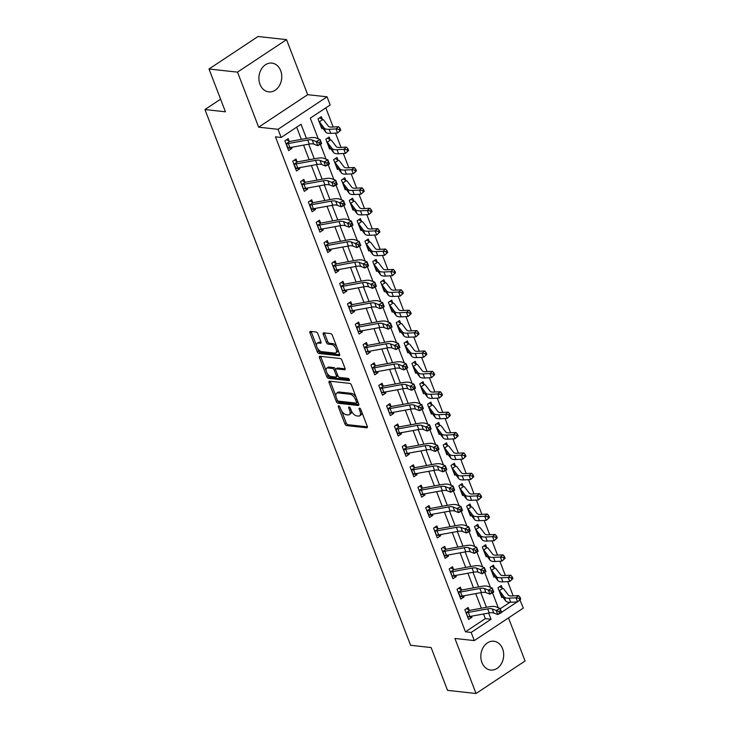 <?xml version="1.0" encoding="UTF-8"?>
<svg xmlns="http://www.w3.org/2000/svg" width="730" height="730" viewBox="0 0 730 730"><rect width="100%" height="100%" fill="white"/><g stroke="black" fill="none" stroke-linecap="round" stroke-linejoin="round"><path stroke-width="1.09" d="M338.72 405.825A1.277 0.657 -123.5 0 0 338.446 405.88A1.277 0.657 -123.5 0 0 338.364 406.856L344.898 423.865A1.825 0.94 -123.5 0 0 346.631 425.59L366.77 427.807A1.825 0.94 -123.5 0 0 367.163 427.725A1.825 0.94 -123.5 0 0 367.272 426.329L360.748 409.32A1.277 0.657 -123.5 0 0 359.534 408.116A1.277 0.657 -123.5 0 0 359.26 408.17A1.277 0.657 -123.5 0 0 359.178 409.147L360.027 411.346A5.831 3.011 -123.5 0 1 359.662 415.817A5.831 3.011 -123.5 0 1 358.412 416.073L356.733 415.89A5.831 3.011 -123.5 0 1 351.185 410.379L350.336 408.17A1.277 0.657 -123.5 0 0 349.123 406.966A1.277 0.657 -123.5 0 0 348.849 407.021A1.277 0.657 -123.5 0 0 348.776 408.006L349.615 410.205A5.831 3.011 -123.5 0 1 349.259 414.667A5.831 3.011 -123.5 0 1 348 414.932L346.321 414.749A5.831 3.011 -123.5 0 1 340.782 409.229L339.934 407.03A1.277 0.657 -123.5 0 0 338.72 405.825M259.99 84.342A14.481 11.388 96.3 0 0 268.74 91.889A14.481 11.388 96.3 0 0 279.535 85.428A14.481 11.388 96.3 0 0 280.667 70.646A14.481 11.388 96.3 0 0 271.907 63.099A14.481 11.388 96.3 0 0 261.121 69.56A14.481 11.388 96.3 0 0 259.99 84.342M481.919 662.493A14.481 11.388 96.3 0 0 490.67 670.04A14.481 11.388 96.3 0 0 501.464 663.579A14.481 11.388 96.3 0 0 502.596 648.788A14.481 11.388 96.3 0 0 493.836 641.241A14.481 11.388 96.3 0 0 483.05 647.702A14.481 11.388 96.3 0 0 481.919 662.493M317.851 333.729A1.825 0.94 -123.5 0 0 316.117 332.004L310.469 331.384A1.825 0.94 -123.5 0 0 310.077 331.466A1.825 0.94 -123.5 0 0 309.958 332.862L317.212 351.75A1.825 0.94 -123.5 0 0 318.946 353.475L339.085 355.692A1.825 0.94 -123.5 0 0 339.477 355.61A1.825 0.94 -123.5 0 0 339.587 354.214L332.342 335.326A1.825 0.94 -123.5 0 0 330.608 333.601L323.782 332.844A1.825 0.94 -123.5 0 0 323.39 332.926A1.825 0.94 -123.5 0 0 323.28 334.322L326.383 342.406A1.825 0.94 -123.5 0 0 328.117 344.131L331.502 344.505A4.873 2.518 -123.5 0 1 335.745 348.246A4.873 2.518 -123.5 0 1 335.837 352.855A4.873 2.518 -123.5 0 1 334.787 353.074L321.529 351.614A4.873 2.518 -123.5 0 1 317.285 347.872A4.873 2.518 -123.5 0 1 317.185 343.264A4.873 2.518 -123.5 0 1 318.234 343.045L320.452 343.292A1.825 0.94 -123.5 0 0 320.844 343.209A1.825 0.94 -123.5 0 0 320.954 341.813L317.851 333.729M209.017 69.003L258.046 36.5L286.543 39.639L237.515 72.133L209.017 69.003L225.451 111.809L204.938 109.555L410.588 645.293L431.111 647.556L447.536 690.361L476.033 693.5L454.909 638.458L474.29 640.593L471.16 632.436L465.457 631.806L275.456 136.839L281.159 137.468L278.03 129.31L327.049 96.807L330.179 104.965L310.305 118.141L318.234 138.8M237.515 72.133L258.648 127.175L278.03 129.31M329.577 381.17A1.825 0.94 -123.5 0 0 329.184 381.252A1.825 0.94 -123.5 0 0 329.075 382.648L336.32 401.536A1.825 0.94 -123.5 0 0 338.054 403.261L358.193 405.478A1.825 0.94 -123.5 0 0 358.585 405.396A1.825 0.94 -123.5 0 0 358.704 404L351.449 385.112A1.825 0.94 -123.5 0 0 349.716 383.387L329.577 381.17M326.766 376.643L319.521 357.755A1.825 0.94 -123.5 0 1 319.63 356.359A1.825 0.94 -123.5 0 1 320.023 356.276L340.162 358.494A1.825 0.94 -123.5 0 1 341.895 360.219L344.998 368.294A1.825 0.94 -123.5 0 1 344.888 369.69A1.825 0.94 -123.5 0 1 344.496 369.772L336.329 368.878A1.825 0.94 -123.5 0 0 335.937 368.96A1.825 0.94 -123.5 0 0 335.818 370.356L337.88 375.722A1.825 0.94 -123.5 0 0 339.614 377.437L348.119 378.377A1.277 0.657 -123.5 0 1 349.232 379.354A1.277 0.657 -123.5 0 1 349.25 380.558A1.277 0.657 -123.5 0 1 348.976 380.622L328.5 378.368A1.825 0.94 -123.5 0 1 326.766 376.643L328.089 375.767L327.058 373.076M476.033 693.5L525.062 660.997L508.518 617.899M465.457 631.806L485.331 618.629L483.552 613.994M481.344 608.236L475.723 593.609M473.514 587.851L467.903 573.214M465.694 567.466L460.073 552.829M457.865 547.08L452.253 532.444M450.036 526.686L444.424 512.058M442.216 506.301L436.595 491.673M434.387 485.915L428.775 471.288M426.566 465.53L420.945 450.903M418.737 445.145L413.125 430.517M410.917 424.76L405.296 410.132M403.088 404.374L397.476 389.747M395.259 383.989L389.647 369.362M387.438 363.604L381.817 348.976M379.609 343.219L373.997 328.591M371.789 322.833L366.168 308.197M363.96 302.448L358.348 287.812M356.13 282.063L350.519 267.426M348.31 261.678L342.689 247.041M340.481 241.283L334.869 226.656M332.661 220.898L327.04 206.271M324.832 200.513L319.22 185.885M317.012 180.127L311.391 165.5M309.182 159.742L303.57 145.115M301.353 139.357L296.681 127.175M466.479 608.628L469.198 610.161L468.176 607.497L464.864 609.696L468.623 619.478L471.936 617.288L471.516 616.184M458.65 588.243L461.369 589.776L460.356 587.112L457.044 589.311L460.794 599.093L464.107 596.903L463.687 595.799M450.83 567.858L453.549 569.391L452.527 566.726L449.215 568.926L452.974 578.707L456.286 576.517L455.858 575.413M443 547.473L445.72 549.006L444.698 546.341L441.385 548.54L445.145 558.322L448.457 556.132L448.037 555.028M435.171 527.087L437.9 528.62L436.878 525.956L433.565 528.155L437.316 537.937L440.628 535.738L440.208 534.643M427.351 506.702L430.07 508.235L429.048 505.571L425.736 507.77L429.495 517.552L432.808 515.353L432.388 514.258M419.522 486.317L422.25 487.85L421.228 485.185L417.916 487.385L421.666 497.167L424.979 494.967L424.559 493.872M411.702 465.923L414.421 467.455L413.399 464.8L410.087 466.999L413.846 476.781L417.159 474.582L416.739 473.487M403.873 445.537L406.592 447.07L405.579 444.415L402.257 446.605L406.017 456.396L409.329 454.197L408.909 453.102M396.052 425.152L398.772 426.685L397.75 424.03L394.437 426.22L398.197 436.011L401.509 433.812L401.08 432.717M388.223 404.767L390.942 406.3L389.92 403.644L386.608 405.834L390.368 415.625L393.68 413.426L393.26 412.331M380.394 384.382L383.122 385.915L382.1 383.259L378.788 385.449L382.538 395.24L385.851 393.041L385.431 391.946M372.574 363.996L375.293 365.529L374.271 362.874L370.959 365.064L374.718 374.855L378.03 372.656L377.611 371.552M364.745 343.611L367.473 345.144L366.451 342.479L363.138 344.679L366.889 354.461L370.201 352.271L369.781 351.166M356.924 323.226L359.644 324.759L358.622 322.094L355.309 324.293L359.069 334.075L362.381 331.885L361.952 330.781M349.095 302.84L351.814 304.373L350.792 301.709L347.48 303.908L351.24 313.69L354.552 311.5L354.132 310.396M341.266 282.455L343.994 283.988L342.972 281.324L339.66 283.523L343.41 293.305L346.732 291.115L346.303 290.011M333.446 262.07L336.165 263.603L335.143 260.938L331.831 263.138L335.59 272.92L338.902 270.721L338.483 269.625M325.616 241.685L328.345 243.218L327.323 240.553L324.01 242.752L327.761 252.534L331.073 250.335L330.654 249.24M317.796 221.299L320.516 222.832L319.494 220.168L316.181 222.367L319.941 232.149L323.253 229.95L322.833 228.855M309.967 200.905L312.686 202.438L311.673 199.783L308.361 201.982L312.112 211.764L315.424 209.565L315.004 208.47M302.147 180.52L304.866 182.053L303.844 179.397L300.532 181.588L304.291 191.379L307.604 189.179L307.175 188.084M294.318 160.135L297.037 161.668L296.015 159.012L292.703 161.202L296.462 170.993L299.774 168.794L299.355 167.699M286.488 139.749L289.217 141.282L288.195 138.627L284.882 140.817L288.633 150.608L291.945 148.409L291.526 147.314M513.172 595.881L507.688 581.609M505.342 575.495L499.867 561.215M497.513 555.11L492.038 540.83M489.693 534.725L484.209 520.444M481.864 514.331L476.389 500.059M474.044 493.945L468.56 479.674M466.214 473.56L460.74 459.289M458.394 453.175L452.91 438.903M450.565 432.79L445.09 418.518M442.736 412.404L437.261 398.133M434.916 392.019L429.432 377.748M427.087 371.634L421.612 357.362M419.266 351.249L413.782 336.977M411.437 330.863L405.962 316.592M403.608 310.478L398.133 296.207M395.788 290.093L390.304 275.812M387.959 269.708L382.483 255.427M380.138 249.313L374.654 235.042M372.309 228.928L366.834 214.656M364.489 208.543L359.005 194.271M356.66 188.157L351.185 173.886M348.83 167.772L343.355 153.501M341.01 147.387L335.526 133.115M333.181 127.002L325.835 107.848M500.205 608.774L510.024 602.259M499.603 586.664L502.322 588.197L501.3 585.542L497.988 587.732L501.747 597.523L502.632 596.93M491.774 566.279L494.502 567.812L493.48 565.157L490.168 567.347L493.918 577.138L494.812 576.545M483.954 545.894L486.673 547.427L485.651 544.772L482.338 546.962L486.098 556.753L486.983 556.16M476.124 525.509L478.853 527.042L477.831 524.386L474.518 526.576L478.269 536.367L479.154 535.774M468.304 505.123L471.023 506.656L470.001 503.992L466.689 506.191L470.448 515.982L471.334 515.389M460.475 484.738L463.194 486.271L462.181 483.607L458.869 485.806L462.619 495.588L463.504 495.004M452.655 464.353L455.374 465.886L454.352 463.221L451.04 465.421L454.799 475.203L455.684 474.619M444.826 443.968L447.545 445.501L446.523 442.836L443.21 445.035L446.97 454.817L447.855 454.233M436.996 423.582L439.725 425.115L438.703 422.451L435.39 424.65L439.141 434.432L440.035 433.848M429.176 403.197L431.895 404.73L430.873 402.066L427.561 404.265L431.32 414.047L432.206 413.463M421.347 382.812L424.075 384.345L423.053 381.68L419.741 383.88L423.491 393.662L424.376 393.078M413.527 362.427L416.246 363.96L415.224 361.295L411.912 363.494L415.671 373.276L416.556 372.692M405.697 342.032L408.417 343.565L407.395 340.91L404.082 343.109L407.842 352.891L408.727 352.298M397.877 321.647L400.597 323.18L399.575 320.525L396.262 322.715L400.022 332.506L400.907 331.913M390.048 301.262L392.767 302.795L391.745 300.139L388.433 302.329L392.192 312.121L393.078 311.527M382.219 280.877L384.947 282.41L383.925 279.754L380.613 281.944L384.363 291.735L385.257 291.142M374.399 260.491L377.118 262.024L376.096 259.369L372.784 261.559L376.543 271.35L377.428 270.757M366.57 240.106L369.289 241.639L368.276 238.984L364.963 241.174L368.714 250.965L369.599 250.372M358.749 219.721L361.469 221.254L360.447 218.589L357.134 220.788L360.894 230.571L361.779 229.986M350.92 199.336L353.639 200.869L352.617 198.204L349.305 200.403L353.065 210.185L353.95 209.601M343.091 178.95L345.819 180.483L344.797 177.819L341.485 180.018L345.235 189.8L346.13 189.216M335.271 158.565L337.99 160.098L336.968 157.434L333.656 159.633L337.415 169.415L338.3 168.831M327.441 138.18L330.17 139.713L329.148 137.048L325.835 139.248L329.586 149.029L330.471 148.446M319.621 117.795L322.341 119.328L321.319 116.663L318.006 118.862L321.766 128.644L322.651 128.06M220.597 99.171L204.938 109.555M258.648 127.175L307.677 94.681L286.543 39.639M307.677 94.681L327.049 96.807M519.915 599.905L523.319 608.09L474.29 640.593M306.454 138.426L301.034 124.292L281.159 137.468M471.16 632.436L491.034 619.259L488.653 613.063M486.445 607.305L480.824 592.669M478.615 586.92L473.003 572.284M470.795 566.535L465.174 551.898M462.966 546.149L457.354 531.513M455.146 525.755L449.525 511.128M447.317 505.37L441.705 490.742M439.487 484.985L433.875 470.357M431.667 464.599L426.046 449.972M423.838 444.214L418.226 429.587M416.018 423.829L410.397 409.202M408.189 403.444L402.577 388.816M400.359 383.058L394.748 368.431M392.539 362.673L386.918 348.046M384.71 342.288L379.098 327.66M376.89 321.903L371.269 307.266M369.061 301.517L363.449 286.881M361.24 281.132L355.62 266.496M353.411 260.738L347.799 246.11M345.582 240.352L339.97 225.725M337.762 219.967L332.141 205.34M329.933 199.582L324.321 184.955M322.113 179.197L316.491 164.569M314.283 158.811L308.671 144.184M501.556 612.288L517.214 601.903M518.802 600.854L520.18 599.932M320.342 144.285L326.064 159.186M328.171 164.67L333.884 179.571M335.992 185.055L341.713 199.956M343.821 205.44L349.542 220.341M351.641 225.825L357.362 240.727M359.47 246.211L365.192 261.112M367.299 266.605L373.012 281.497M375.12 286.99L380.841 301.882M382.949 307.376L388.67 322.268M390.769 327.761L396.49 342.662M398.598 348.146L404.32 363.047M406.418 368.531L412.14 383.433M414.248 388.917L419.969 403.818M422.077 409.302L427.789 424.203M429.897 429.687L435.618 444.588M437.726 450.072L443.448 464.974M445.546 470.458L451.268 485.359M453.376 490.843L459.097 505.744M461.205 511.228L466.917 526.129M469.025 531.613L474.746 546.514M476.854 552.008L482.567 566.9M484.674 572.393L490.396 587.285M492.504 592.778L498.225 607.67M485.331 618.629L491.034 619.259M501.072 594.886L500.926 594.74A1.852 0.63 -21 0 1 501.026 594.822L499.466 590.752A1.852 0.63 -21 0 0 499.366 590.67L500.725 594.859M485.423 554.116L485.277 553.97A1.852 0.63 -21 0 1 485.377 554.052L483.817 549.973A1.852 0.63 -21 0 0 483.716 549.891L485.076 554.088M469.773 513.345L469.627 513.199A1.852 0.63 -21 0 1 469.728 513.281L468.167 509.202A1.852 0.63 -21 0 0 468.058 509.12L469.427 513.318M454.124 472.575L453.978 472.429A1.852 0.63 -21 0 1 454.078 472.511L452.509 468.432A1.852 0.63 -21 0 0 452.408 468.35L453.777 472.547M422.825 391.024L422.67 390.888A1.852 0.63 -21 0 1 422.779 390.97L421.21 386.891A1.852 0.63 -21 0 0 421.11 386.809L422.469 391.006M407.176 350.254L407.021 350.108A1.852 0.63 -21 0 1 407.121 350.199L405.561 346.12A1.852 0.63 -21 0 0 405.46 346.038L406.82 350.227M383.697 289.098L383.551 288.952A1.852 0.63 -21 0 1 383.651 289.034L382.082 284.955A1.852 0.63 -21 0 0 381.982 284.873L383.341 289.071M375.868 268.713L375.722 268.567A1.852 0.63 -21 0 1 375.822 268.649L374.262 264.57A1.852 0.63 -21 0 0 374.152 264.488L375.521 268.686M368.048 248.328L367.893 248.182A1.852 0.63 -21 0 1 368.002 248.264L366.433 244.185A1.852 0.63 -21 0 0 366.332 244.103L367.692 248.3M360.219 227.942L360.072 227.796A1.852 0.63 -21 0 1 360.173 227.879L358.603 223.8A1.852 0.63 -21 0 0 358.503 223.718L359.872 227.915M344.569 187.172L344.423 187.026A1.852 0.63 -21 0 1 344.524 187.108L342.954 183.029A1.852 0.63 -21 0 0 342.854 182.947L344.222 187.145M336.74 166.787L336.594 166.641A1.852 0.63 -21 0 1 336.694 166.723L335.134 162.644A1.852 0.63 -21 0 0 335.034 162.562L336.393 166.759M321.09 126.007L320.945 125.87A1.852 0.63 -21 0 1 321.045 125.952L319.484 121.873A1.852 0.63 -21 0 0 319.375 121.791L320.744 125.989M471.936 617.288L467.875 616.649A6.497 2.199 -21 0 0 469.91 616.476L489.264 612.945A9.28 3.148 159 0 1 493.772 612.99L497.76 614.541L496.199 610.462L500.059 608.391L496.062 606.84A13.925 4.718 -21 0 0 489.31 606.776L469.956 610.317A1.852 0.63 159 0 1 469.664 610.353L466.315 612.58A6.497 2.199 -21 0 0 468.341 612.406L487.704 608.866A9.28 3.148 159 0 1 492.202 608.911L498.891 611.475L499.512 613.109L501.063 612.278L500.433 610.645L498.891 611.475M464.107 596.903L459.791 596.428M456.286 576.517L452.226 575.879A6.497 2.199 -21 0 0 454.252 575.705L473.615 572.174A9.28 3.148 159 0 1 478.114 572.211L482.11 573.762L480.55 569.692L484.41 567.621L480.413 566.069A13.925 4.718 -21 0 0 473.661 566.005L454.306 569.537A1.852 0.63 159 0 1 454.014 569.582L450.666 571.809A6.497 2.199 -21 0 0 452.691 571.636L472.055 568.095A9.28 3.148 159 0 1 476.553 568.141L483.233 570.705L483.862 572.338L485.404 571.508L484.784 569.875L483.233 570.705M448.457 556.132L444.141 555.649M440.628 535.738L436.577 535.108A6.497 2.199 -21 0 0 438.602 534.935L457.965 531.404A9.28 3.148 159 0 1 462.464 531.44L466.461 532.991L464.891 528.912L468.76 526.841L464.764 525.29A13.925 4.718 -21 0 0 458.011 525.235L438.648 528.766A1.852 0.63 159 0 1 438.365 528.812L435.007 531.029A6.497 2.199 -21 0 0 437.042 530.856L456.396 527.325A9.28 3.148 159 0 1 460.904 527.361L467.583 529.934L468.213 531.559L469.755 530.737L469.135 529.104L467.583 529.934M432.808 515.353L428.492 514.878M424.979 494.967L420.927 494.338A6.497 2.199 -21 0 0 422.953 494.164L442.316 490.633A9.28 3.148 159 0 1 446.815 490.67L450.812 492.221L449.242 488.142L453.111 486.07L449.114 484.519A13.925 4.718 -21 0 0 442.362 484.464L422.998 487.996A1.852 0.63 159 0 1 422.716 488.042L419.358 490.259A6.497 2.199 -21 0 0 421.392 490.086L440.747 486.554A9.28 3.148 159 0 1 445.254 486.591L451.934 489.155L452.563 490.788L454.106 489.958L453.476 488.333L451.934 489.155M417.159 474.582L412.842 474.108M409.329 454.197L405.278 453.567A6.497 2.199 -21 0 0 407.303 453.394L426.667 449.863A9.28 3.148 159 0 1 431.165 449.899L435.162 451.45L433.593 447.371L437.452 445.3L433.465 443.749A13.925 4.718 -21 0 0 426.712 443.694L407.349 447.225A1.852 0.63 159 0 1 407.066 447.262L403.708 449.488A6.497 2.199 -21 0 0 405.734 449.315L425.097 445.784A9.28 3.148 159 0 1 429.596 445.82L436.284 448.384L436.914 450.018L438.456 449.187L437.827 447.563L436.284 448.384M401.509 433.812L397.193 433.337M393.68 413.426L389.619 412.797A6.497 2.199 -21 0 0 391.654 412.623L411.008 409.092A9.28 3.148 159 0 1 415.516 409.128L419.504 410.68L417.943 406.601L421.803 404.529L417.815 402.978A13.925 4.718 -21 0 0 411.063 402.923L391.7 406.455A1.852 0.63 159 0 1 391.417 406.491L388.059 408.718A6.497 2.199 -21 0 0 390.085 408.545L409.448 405.013A9.28 3.148 159 0 1 413.946 405.05L420.635 407.614L421.256 409.247L422.807 408.417L422.177 406.783L420.635 407.614M385.851 393.041L381.799 392.411A6.497 2.199 -21 0 0 383.825 392.238L403.188 388.698A9.28 3.148 159 0 1 407.687 388.743L411.684 390.295L410.114 386.216L413.983 384.144L409.986 382.593A13.925 4.718 -21 0 0 403.234 382.538L383.87 386.07A1.852 0.63 159 0 1 383.588 386.106L380.23 388.333A6.497 2.199 -21 0 0 382.264 388.159L401.619 384.628A9.28 3.148 159 0 1 406.126 384.664L412.806 387.228L413.435 388.862L414.978 388.031L414.357 386.398L412.806 387.228M378.03 372.656L373.714 372.181M370.201 352.271L366.15 351.641A6.497 2.199 -21 0 0 368.175 351.468L387.539 347.927A9.28 3.148 159 0 1 392.037 347.973L396.034 349.524L394.465 345.445L398.334 343.374L394.337 341.822A13.925 4.718 -21 0 0 387.584 341.759L368.221 345.299A1.852 0.63 159 0 1 367.938 345.336L364.58 347.562A6.497 2.199 -21 0 0 366.615 347.389L385.969 343.857A9.28 3.148 159 0 1 390.477 343.894L397.156 346.458L397.786 348.091L399.328 347.261L398.699 345.628L397.156 346.458M362.381 331.885L358.32 331.247A6.497 2.199 -21 0 0 360.346 331.073L379.709 327.542A9.28 3.148 159 0 1 384.208 327.578L388.205 329.139L386.644 325.06L390.504 322.988L386.508 321.437A13.925 4.718 -21 0 0 379.755 321.373L360.401 324.914A1.852 0.63 159 0 1 360.109 324.95L356.76 327.177A6.497 2.199 -21 0 0 358.786 327.004L378.149 323.463A9.28 3.148 159 0 1 382.648 323.509L389.327 326.073L389.957 327.706L391.499 326.876L390.879 325.242L389.327 326.073M354.552 311.5L350.491 310.861A6.497 2.199 -21 0 0 352.526 310.688L371.889 307.157A9.28 3.148 159 0 1 376.388 307.193L380.385 308.744L378.815 304.675L382.675 302.603L378.688 301.052A13.925 4.718 -21 0 0 371.935 300.988L352.572 304.519A1.852 0.63 159 0 1 352.289 304.565L348.931 306.792A6.497 2.199 -21 0 0 350.957 306.618L370.32 303.078A9.28 3.148 159 0 1 374.818 303.123L381.507 305.688L382.128 307.321L383.679 306.49L383.049 304.857L381.507 305.688M346.732 291.115L342.671 290.476A6.497 2.199 -21 0 0 344.697 290.303L364.06 286.771A9.28 3.148 159 0 1 368.559 286.808L372.555 288.359L370.986 284.289L374.855 282.218L370.858 280.667A13.925 4.718 -21 0 0 364.106 280.603L344.743 284.134A1.852 0.63 159 0 1 344.46 284.18L341.102 286.397A6.497 2.199 -21 0 0 343.137 286.224L362.491 282.692A9.28 3.148 159 0 1 366.998 282.738L373.678 285.302L374.308 286.926L375.85 286.105L375.229 284.472L373.678 285.302M338.902 270.721L334.586 270.246M331.073 250.335L326.757 249.861M323.253 229.95L319.192 229.32A6.497 2.199 -21 0 0 321.227 229.147L340.582 225.616A9.28 3.148 159 0 1 345.089 225.652L349.077 227.203L347.516 223.125L351.376 221.053L347.38 219.502A13.925 4.718 -21 0 0 340.627 219.447L321.273 222.978A1.852 0.63 159 0 1 320.981 223.024L317.632 225.242A6.497 2.199 -21 0 0 319.658 225.068L339.021 221.537A9.28 3.148 159 0 1 343.52 221.573L350.208 224.146L350.829 225.771L352.371 224.94L351.75 223.316L350.208 224.146M315.424 209.565L311.108 209.09M307.604 189.179L303.543 188.55A6.497 2.199 -21 0 0 305.569 188.376L324.932 184.845A9.28 3.148 159 0 1 329.431 184.882L333.427 186.433L331.867 182.354L335.727 180.283L331.73 178.731A13.925 4.718 -21 0 0 324.978 178.677L305.624 182.208A1.852 0.63 159 0 1 305.332 182.244L301.974 184.471A6.497 2.199 -21 0 0 304.009 184.298L323.372 180.766A9.28 3.148 159 0 1 327.87 180.803L334.55 183.367L335.179 185L336.722 184.17L336.101 182.546L334.55 183.367M299.774 168.794L295.458 168.32M291.945 148.409L287.629 147.935M349.259 414.667L350.582 413.791A5.831 3.011 -123.5 0 0 351.358 410.808M359.662 415.817L360.994 414.932A5.831 3.011 -123.5 0 0 361.779 412.003M341.549 410.808L346.221 422.989A1.825 0.94 -123.5 0 0 347.954 424.714L367.418 426.849M337.652 400.66A1.825 0.94 -123.5 0 0 339.386 402.376L358.841 404.52M330.261 381.243A1.825 0.94 -123.5 0 0 330.398 381.763L335.891 396.089M337.214 399.949A1.277 0.657 -123.5 0 0 338.428 401.153L356.103 403.097A1.277 0.657 -123.5 0 0 356.377 403.042A1.277 0.657 -123.5 0 0 356.459 402.066L355.565 399.739A5.831 3.011 -123.5 0 0 350.017 394.227L337.935 392.895A5.831 3.011 -123.5 0 0 336.685 393.16A5.831 3.011 -123.5 0 0 336.32 397.622L337.214 399.949M356.13 397.293A5.831 3.011 -123.5 0 0 351.349 393.351L350.017 394.227M336.685 393.16L338.008 392.284A5.831 3.011 -123.5 0 1 339.258 392.019L351.349 393.351M326.164 370.74L320.844 356.87L319.521 357.755M320.698 356.349A1.825 0.94 -123.5 0 0 320.844 356.87M345.135 368.823L337.652 368.002A1.825 0.94 -123.5 0 0 337.26 368.084L335.937 368.96M349.351 379.637L329.823 377.483L328.5 378.368M327.852 367.947A4.873 2.518 -123.5 0 0 326.803 368.166A4.873 2.518 -123.5 0 0 326.894 372.765A4.873 2.518 -123.5 0 0 331.137 376.507L335.809 377.027A1.825 0.94 -123.5 0 0 336.202 376.945A1.825 0.94 -123.5 0 0 336.311 375.548L334.258 370.183A1.825 0.94 -123.5 0 0 332.524 368.458L327.852 367.947L329.175 367.062A4.873 2.518 -123.5 0 0 328.126 367.281L326.803 368.166M337.132 376.142A1.825 0.94 -123.5 0 0 337.525 376.06A1.825 0.94 -123.5 0 0 337.798 375.494M329.175 367.062L333.847 367.582A1.825 0.94 -123.5 0 1 335.581 369.307L335.663 369.526M328.089 375.767A1.825 0.94 -123.5 0 0 329.823 377.483M317.185 343.264L318.517 342.388A4.873 2.518 -123.5 0 1 319.567 342.169L321.09 342.334M335.837 352.855L337.16 351.97A4.873 2.518 -123.5 0 0 337.835 349.643M336.749 346.805A4.873 2.518 -123.5 0 0 332.825 343.629L331.502 344.505M324.458 332.926A1.825 0.94 -123.5 0 0 324.604 333.446L327.706 341.53A1.825 0.94 -123.5 0 0 329.44 343.255L332.825 343.629M317.605 348.438L318.535 350.874A1.825 0.94 -123.5 0 0 320.269 352.599L339.733 354.734M311.144 331.457A1.825 0.94 -123.5 0 0 311.29 331.986L316.51 345.6M502.322 588.197L502.714 588.444A6.497 2.199 159 0 1 503.718 588.946L508.427 595.133A9.28 3.148 -21 0 0 511.748 595.954L518.619 595.598L520.134 597.386L519.103 598.271L519.723 599.905L520.764 599.02L520.134 597.386M520.764 599.02L517.588 601.885L510.717 602.241A13.925 4.718 159 0 1 505.735 601.009L501.026 594.822M519.723 599.905L517.588 601.885L516.019 597.806L509.148 598.162A13.925 4.718 159 0 1 504.174 596.93L499.466 590.752M502.714 588.444L499.366 590.67M519.103 598.271L516.019 597.806L518.619 595.598M500.433 610.645L500.059 608.391L501.629 612.47L497.76 614.541L499.512 613.109M469.198 610.161L469.664 610.353M466.315 612.58L467.602 616.823M501.629 612.47L501.063 612.278M494.502 567.812L494.894 568.059A6.497 2.199 159 0 1 495.898 568.561L500.598 574.747A9.28 3.148 -21 0 0 503.919 575.568L510.79 575.213L512.314 577.001L511.274 577.886L511.903 579.52L512.934 578.635L512.314 577.001M512.934 578.635L509.759 581.5L502.888 581.856A13.925 4.718 159 0 1 497.915 580.624L493.206 574.437A1.852 0.63 -21 0 0 493.106 574.355L491.536 570.276A1.852 0.63 -21 0 1 491.637 570.367L496.345 576.545A13.925 4.718 159 0 0 501.327 577.777L508.199 577.421L510.79 575.213M511.903 579.52L509.759 581.5L508.199 577.421L511.274 577.886M494.894 568.059L491.536 570.276M486.673 547.427L487.065 547.673A6.497 2.199 159 0 1 488.069 548.175L492.777 554.362A9.28 3.148 -21 0 0 496.099 555.183L502.97 554.827L504.485 556.616L503.445 557.501L504.074 559.134L505.114 558.249L504.485 556.616M505.114 558.249L501.939 561.114L495.068 561.47A13.925 4.718 159 0 1 490.086 560.239L485.377 554.052M504.074 559.134L501.939 561.114L500.369 557.036L493.498 557.392A13.925 4.718 159 0 1 488.516 556.16L483.817 549.973M487.065 547.673L483.716 549.891M503.445 557.501L500.369 557.036L502.97 554.827M478.853 527.042L479.245 527.288A6.497 2.199 159 0 1 480.249 527.79L484.948 533.968A9.28 3.148 -21 0 0 488.27 534.798L495.141 534.442L496.665 536.231L495.624 537.116L496.245 538.749L497.285 537.864L496.665 536.231M497.285 537.864L494.11 540.729L487.239 541.085A13.925 4.718 159 0 1 482.256 539.853L477.557 533.667A1.852 0.63 -21 0 0 477.457 533.584L475.887 529.505A1.852 0.63 -21 0 1 475.987 529.588L480.696 535.774A13.925 4.718 159 0 0 485.678 537.006L492.549 536.65L495.141 534.442M496.245 538.749L494.11 540.729L492.549 536.65L495.624 537.116M479.245 527.288L475.887 529.505M479.875 588.48A9.28 3.148 159 0 1 484.373 588.526L488.37 590.077L492.23 588.006L488.242 586.455A13.925 4.718 -21 0 0 481.49 586.391L462.126 589.922A1.852 0.63 159 0 1 461.844 589.968L458.486 592.194A6.497 2.199 -21 0 0 460.52 592.021L479.875 588.48L481.444 592.559A9.28 3.148 159 0 1 485.943 592.596L489.939 594.156L488.37 590.077L491.062 591.09L491.692 592.723L493.234 591.893L492.604 590.26L491.062 591.09M492.604 590.26L492.23 588.006L493.799 592.085L489.939 594.156L491.692 592.723M461.369 589.776L461.844 589.968M458.486 592.194L460.055 596.264A6.497 2.199 -21 0 0 462.081 596.091L481.444 592.559M493.799 592.085L493.234 591.893M484.784 569.875L484.41 567.621L485.97 571.69L482.11 573.762L483.862 572.338M453.549 569.391L454.014 569.582M450.666 571.809L451.952 576.052M485.97 571.69L485.404 571.508M464.225 547.71A9.28 3.148 159 0 1 468.724 547.746L472.721 549.307L476.58 547.235L472.593 545.675A13.925 4.718 -21 0 0 465.84 545.62L446.477 549.152A1.852 0.63 159 0 1 446.194 549.197L442.836 551.415A6.497 2.199 -21 0 0 444.862 551.241L464.225 547.71L465.786 551.789A9.28 3.148 159 0 1 470.293 551.825L474.29 553.377L472.721 549.307L475.412 550.32L476.033 551.944L477.584 551.123L476.955 549.489L475.412 550.32M476.955 549.489L476.58 547.235L478.15 551.305L474.29 553.377L476.033 551.944M445.72 549.006L446.194 549.197M442.836 551.415L444.397 555.493A6.497 2.199 -21 0 0 446.431 555.32L465.786 551.789M478.15 551.305L477.584 551.123M471.023 506.656L471.416 506.894A6.497 2.199 159 0 1 472.42 507.405L477.128 513.582A9.28 3.148 -21 0 0 480.449 514.413L487.321 514.048L488.835 515.845L487.795 516.731L488.425 518.355L489.465 517.479L488.835 515.845M489.465 517.479L486.289 520.344L479.418 520.7A13.925 4.718 159 0 1 474.436 519.459L469.728 513.281M488.425 518.355L486.289 520.344L484.72 516.265L477.849 516.621A13.925 4.718 159 0 1 472.867 515.389L468.167 509.202M471.416 506.894L468.058 509.12M487.795 516.731L484.72 516.265L487.321 514.048M469.135 529.104L468.76 526.841L470.321 530.92L466.461 532.991L468.213 531.559M437.9 528.62L438.365 528.812M435.007 531.029L436.303 535.282M470.321 530.92L469.755 530.737M463.194 486.271L463.596 486.508A6.497 2.199 159 0 1 464.59 487.019L469.299 493.197A9.28 3.148 -21 0 0 472.62 494.018L479.491 493.662L481.015 495.46L479.975 496.345L480.595 497.97L481.636 497.084L481.015 495.46M481.636 497.084L478.46 499.95L471.589 500.315A13.925 4.718 159 0 1 466.607 499.074L461.898 492.896A1.852 0.63 -21 0 0 461.798 492.814L460.238 488.735A1.852 0.63 -21 0 1 460.338 488.817L465.046 495.004A13.925 4.718 159 0 0 470.02 496.236L476.9 495.88L479.491 493.662M480.595 497.97L478.46 499.95L476.9 495.88L479.975 496.345M463.596 486.508L460.238 488.735M455.374 465.886L455.766 466.123A6.497 2.199 159 0 1 456.77 466.634L461.479 472.812A9.28 3.148 -21 0 0 464.791 473.633L471.671 473.277L473.186 475.075L472.146 475.96L472.775 477.584L473.816 476.699L473.186 475.075M473.816 476.699L470.64 479.564L463.76 479.92A13.925 4.718 159 0 1 458.787 478.688L454.078 472.511M472.775 477.584L470.64 479.564L469.071 475.495L462.2 475.851A13.925 4.718 159 0 1 457.217 474.619L452.509 468.432M455.766 466.123L452.408 468.35M472.146 475.96L469.071 475.495L471.671 473.277M447.545 445.501L447.937 445.738A6.497 2.199 159 0 1 448.941 446.249L453.649 452.427A9.28 3.148 -21 0 0 456.971 453.248L463.842 452.892L465.357 454.69L464.326 455.566L464.946 457.199L465.986 456.314L465.357 454.69M465.986 456.314L462.811 459.179L455.94 459.535A13.925 4.718 159 0 1 450.957 458.303L446.249 452.125A1.852 0.63 -21 0 0 446.149 452.043L444.588 447.964A1.852 0.63 -21 0 1 444.689 448.047L449.397 454.224A13.925 4.718 159 0 0 454.37 455.465L461.241 455.109L463.842 452.892M464.946 457.199L462.811 459.179L461.241 455.109L464.326 455.566M447.937 445.738L444.588 447.964M439.725 425.115L440.117 425.353A6.497 2.199 159 0 1 441.121 425.864L445.82 432.041A9.28 3.148 -21 0 0 449.142 432.863L456.013 432.507L457.537 434.304L456.496 435.18L457.126 436.814L458.157 435.929L457.537 434.304M458.157 435.929L454.982 438.794L448.111 439.15A13.925 4.718 159 0 1 443.128 437.918L438.429 431.74A1.852 0.63 -21 0 0 438.329 431.658L436.759 427.579A1.852 0.63 -21 0 1 436.859 427.661L441.568 433.839A13.925 4.718 159 0 0 446.55 435.071L453.421 434.715L456.013 432.507M457.126 436.814L454.982 438.794L453.421 434.715L456.496 435.18M440.117 425.353L436.759 427.579M431.895 404.73L432.288 404.967A6.497 2.199 159 0 1 433.291 405.478L438 411.656A9.28 3.148 -21 0 0 441.321 412.477L448.193 412.121L449.707 413.91L448.667 414.795L449.297 416.428L450.337 415.543L449.707 413.91M450.337 415.543L447.161 418.409L440.29 418.764A13.925 4.718 159 0 1 435.308 417.533L430.6 411.355A1.852 0.63 -21 0 0 430.499 411.273L428.939 407.194A1.852 0.63 -21 0 1 429.039 407.276L433.739 413.454A13.925 4.718 159 0 0 438.721 414.686L445.592 414.33L448.193 412.121M449.297 416.428L447.161 418.409L445.592 414.33L448.667 414.795M432.288 404.967L428.939 407.194M448.576 506.939A9.28 3.148 159 0 1 453.075 506.976L457.071 508.527L460.931 506.456L456.943 504.905A13.925 4.718 -21 0 0 450.182 504.85L430.828 508.381A1.852 0.63 159 0 1 430.536 508.427L427.187 510.644A6.497 2.199 -21 0 0 429.213 510.471L448.576 506.939L450.136 511.018A9.28 3.148 159 0 1 454.644 511.055L458.632 512.606L457.071 508.527L459.763 509.549L460.384 511.173L461.935 510.343L461.305 508.719L459.763 509.549M461.305 508.719L460.931 506.456L462.501 510.535L458.632 512.606L460.384 511.173M430.07 508.235L430.536 508.427M427.187 510.644L428.747 514.723A6.497 2.199 -21 0 0 430.782 514.55L450.136 511.018M462.501 510.535L461.935 510.343M453.476 488.333L453.111 486.07L454.671 490.149L450.812 492.221L452.563 490.788M422.25 487.85L422.716 488.042M419.358 490.259L420.644 494.502M454.671 490.149L454.106 489.958M432.926 466.169A9.28 3.148 159 0 1 437.425 466.205L441.422 467.757L445.282 465.685L441.285 464.134A13.925 4.718 -21 0 0 434.532 464.079L415.178 467.611A1.852 0.63 159 0 1 414.886 467.647L411.537 469.874A6.497 2.199 -21 0 0 413.563 469.7L432.926 466.169L434.487 470.248A9.28 3.148 159 0 1 438.995 470.284L442.982 471.836L441.422 467.757L444.114 468.769L444.734 470.403L446.276 469.572L445.656 467.948L444.114 468.769M445.656 467.948L445.282 465.685L446.851 469.764L442.982 471.836L444.734 470.403M414.421 467.455L414.886 467.647M411.537 469.874L413.098 473.952A6.497 2.199 -21 0 0 415.133 473.779L434.487 470.248M446.851 469.764L446.276 469.572M437.827 447.563L437.452 445.3L439.022 449.379L435.162 451.45L436.914 450.018M406.592 447.07L407.066 447.262M403.708 449.488L404.995 453.731M439.022 449.379L438.456 449.187M417.268 425.398A9.28 3.148 159 0 1 421.776 425.435L425.773 426.986L429.632 424.915L425.636 423.363A13.925 4.718 -21 0 0 418.883 423.309L399.529 426.84A1.852 0.63 159 0 1 399.237 426.877L395.879 429.103A6.497 2.199 -21 0 0 397.914 428.93L417.268 425.398L418.837 429.477A9.28 3.148 159 0 1 423.336 429.514L427.333 431.065L425.773 426.986L428.455 427.999L429.085 429.632L430.627 428.802L430.007 427.169L428.455 427.999M430.007 427.169L429.632 424.915L431.193 428.994L427.333 431.065L429.085 429.632M398.772 426.685L399.237 426.877M395.879 429.103L397.448 433.182A6.497 2.199 -21 0 0 399.474 433.009L418.837 429.477M431.193 428.994L430.627 428.802M424.075 384.345L424.468 384.582A6.497 2.199 159 0 1 425.471 385.093L430.171 391.271A9.28 3.148 -21 0 0 433.492 392.092L440.363 391.736L441.887 393.525L440.847 394.41L441.467 396.043L442.508 395.158L441.887 393.525M442.508 395.158L439.332 398.023L432.461 398.379A13.925 4.718 159 0 1 427.479 397.147L422.779 390.97M441.467 396.043L439.332 398.023L437.772 393.945L430.901 394.3A13.925 4.718 159 0 1 425.918 393.068L421.21 386.891M424.468 384.582L421.11 386.809M440.847 394.41L437.772 393.945L440.363 391.736M422.177 406.783L421.803 404.529L423.373 408.608L419.504 410.68L421.256 409.247M390.942 406.3L391.417 406.491M388.059 408.718L389.346 412.961M423.373 408.608L422.807 408.417M416.246 363.96L416.638 364.197A6.497 2.199 159 0 1 417.642 364.708L422.351 370.886A9.28 3.148 -21 0 0 425.672 371.707L432.543 371.351L434.058 373.139L433.018 374.025L433.647 375.658L434.688 374.773L434.058 373.139M434.688 374.773L431.512 377.638L424.641 377.994A13.925 4.718 159 0 1 419.659 376.762L414.95 370.584A1.852 0.63 -21 0 0 414.85 370.493L413.28 366.423A1.852 0.63 -21 0 1 413.381 366.506L418.089 372.683A13.925 4.718 159 0 0 423.071 373.915L429.943 373.559L432.543 371.351M433.647 375.658L431.512 377.638L429.943 373.559L433.018 374.025M416.638 364.197L413.28 366.423M414.357 386.398L413.983 384.144L415.543 388.223L411.684 390.295L413.435 388.862M383.122 385.915L383.588 386.106M380.23 388.333L381.516 392.576M415.543 388.223L414.978 388.031M408.417 343.565L408.809 343.812A6.497 2.199 159 0 1 409.813 344.314L414.521 350.5A9.28 3.148 -21 0 0 417.843 351.322L424.714 350.966L426.229 352.754L425.198 353.639L425.818 355.273L426.858 354.388L426.229 352.754M426.858 354.388L423.683 357.253L416.812 357.609A13.925 4.718 159 0 1 411.829 356.377L407.121 350.199M425.818 355.273L423.683 357.253L422.123 353.174L415.242 353.53A13.925 4.718 159 0 1 410.269 352.298L405.561 346.12M408.809 343.812L405.46 346.038M425.198 353.639L422.123 353.174L424.714 350.966M393.798 364.243A9.28 3.148 159 0 1 398.297 364.279L402.294 365.83L406.154 363.759L402.157 362.208A13.925 4.718 -21 0 0 395.404 362.144L376.05 365.684A1.852 0.63 159 0 1 375.758 365.721L372.409 367.947A6.497 2.199 -21 0 0 374.435 367.774L393.798 364.243L395.359 368.312A9.28 3.148 159 0 1 399.867 368.358L403.854 369.909L402.294 365.83L404.986 366.843L405.606 368.477L407.157 367.646L406.528 366.013L404.986 366.843M406.528 366.013L406.154 363.759L407.723 367.838L403.854 369.909L405.606 368.477M375.293 365.529L375.758 365.721M372.409 367.947L373.97 372.026A6.497 2.199 -21 0 0 376.005 371.853L395.359 368.312M407.723 367.838L407.157 367.646M400.597 323.18L400.989 323.426A6.497 2.199 159 0 1 401.993 323.928L406.701 330.115A9.28 3.148 -21 0 0 410.014 330.936L416.885 330.58L418.409 332.369L417.368 333.254L417.998 334.887L419.029 334.002L418.409 332.369M419.029 334.002L415.854 336.868L408.982 337.224A13.925 4.718 159 0 1 404.009 335.992L399.301 329.805A1.852 0.63 -21 0 0 399.201 329.723L397.631 325.653A1.852 0.63 -21 0 1 397.731 325.735L402.44 331.913A13.925 4.718 159 0 0 407.422 333.145L414.293 332.789L416.885 330.58M417.998 334.887L415.854 336.868L414.293 332.789L417.368 333.254M400.989 323.426L397.631 325.653M398.699 345.628L398.334 343.374L399.894 347.453L396.034 349.524L397.786 348.091M367.473 345.144L367.938 345.336M364.58 347.562L365.867 351.805M399.894 347.453L399.328 347.261M392.767 302.795L393.16 303.041A6.497 2.199 159 0 1 394.163 303.543L398.872 309.73A9.28 3.148 -21 0 0 402.193 310.551L409.065 310.195L410.579 311.984L409.539 312.869L410.169 314.502L411.209 313.617L410.579 311.984M411.209 313.617L408.034 316.482L401.162 316.838A13.925 4.718 159 0 1 396.18 315.606L391.472 309.42A1.852 0.63 -21 0 0 391.371 309.337L389.811 305.259A1.852 0.63 -21 0 1 389.911 305.35L394.611 311.527A13.925 4.718 159 0 0 399.593 312.759L406.464 312.404L409.065 310.195M410.169 314.502L408.034 316.482L406.464 312.404L409.539 312.869M393.16 303.041L389.811 305.259M390.879 325.242L390.504 322.988L392.065 327.067L388.205 329.139L389.957 327.706M359.644 324.759L360.109 324.95M356.76 327.177L358.047 331.42M392.065 327.067L391.499 326.876M384.947 282.41L385.34 282.656A6.497 2.199 159 0 1 386.343 283.158L391.043 289.345A9.28 3.148 -21 0 0 394.364 290.166L401.235 289.81L402.759 291.599L401.719 292.484L402.339 294.117L403.38 293.232L402.759 291.599M403.38 293.232L400.204 296.097L393.333 296.453A13.925 4.718 159 0 1 388.351 295.221L383.651 289.034M402.339 294.117L400.204 296.097L398.644 292.018L391.773 292.374A13.925 4.718 159 0 1 386.791 291.142L382.082 284.955M385.34 282.656L381.982 284.873M401.719 292.484L398.644 292.018L401.235 289.81M383.049 304.857L382.675 302.603L384.245 306.673L380.385 308.744L382.128 307.321M351.814 304.373L352.289 304.565M348.931 306.792L350.218 311.035M384.245 306.673L383.679 306.49M377.118 262.024L377.51 262.271A6.497 2.199 159 0 1 378.514 262.773L383.223 268.959A9.28 3.148 -21 0 0 386.544 269.781L393.415 269.425L394.93 271.213L393.89 272.098L394.519 273.732L395.56 272.847L394.93 271.213M395.56 272.847L392.384 275.712L385.513 276.068A13.925 4.718 159 0 1 380.531 274.836L375.822 268.649M394.519 273.732L392.384 275.712L390.815 271.633L383.943 271.989A13.925 4.718 159 0 1 378.961 270.757L374.262 264.57M377.51 262.271L374.152 264.488M393.89 272.098L390.815 271.633L393.415 269.425M369.289 241.639L369.69 241.885A6.497 2.199 159 0 1 370.685 242.387L375.393 248.565A9.28 3.148 -21 0 0 378.715 249.395L385.586 249.03L387.11 250.828L386.07 251.713L386.69 253.337L387.73 252.461L387.11 250.828M387.73 252.461L384.555 255.327L377.684 255.682A13.925 4.718 159 0 1 372.702 254.451L368.002 248.264M386.69 253.337L384.555 255.327L382.995 251.248L376.123 251.604A13.925 4.718 159 0 1 371.141 250.372L366.433 244.185M369.69 241.885L366.332 244.103M386.07 251.713L382.995 251.248L385.586 249.03M361.469 221.254L361.861 221.491A6.497 2.199 159 0 1 362.865 222.002L367.573 228.18A9.28 3.148 -21 0 0 370.886 229.001L377.766 228.645L379.281 230.443L378.24 231.328L378.87 232.952L379.91 232.067L379.281 230.443M379.91 232.067L376.735 234.941L369.854 235.297A13.925 4.718 159 0 1 364.881 234.056L360.173 227.879M378.87 232.952L376.735 234.941L375.165 230.862L368.294 231.218A13.925 4.718 159 0 1 363.312 229.986L358.603 223.8M361.861 221.491L358.503 223.718M378.24 231.328L375.165 230.862L377.766 228.645M353.639 200.869L354.032 201.106A6.497 2.199 159 0 1 355.035 201.617L359.744 207.794A9.28 3.148 -21 0 0 363.065 208.616L369.937 208.26L371.451 210.057L370.42 210.943L371.041 212.567L372.081 211.682L371.451 210.057M372.081 211.682L368.905 214.547L362.034 214.903A13.925 4.718 159 0 1 357.052 213.671L352.344 207.493A1.852 0.63 -21 0 0 352.243 207.411L350.683 203.332A1.852 0.63 -21 0 1 350.783 203.414L355.492 209.601A13.925 4.718 159 0 0 360.465 210.833L367.336 210.477L369.937 208.26M371.041 212.567L368.905 214.547L367.336 210.477L370.42 210.943M354.032 201.106L350.683 203.332M345.819 180.483L346.212 180.721A6.497 2.199 159 0 1 347.215 181.232L351.915 187.409A9.28 3.148 -21 0 0 355.236 188.231L362.107 187.875L363.631 189.672L362.591 190.557L363.221 192.182L364.252 191.296L363.631 189.672M364.252 191.296L361.076 194.162L354.205 194.518A13.925 4.718 159 0 1 349.223 193.286L344.524 187.108M363.221 192.182L361.076 194.162L359.516 190.092L352.645 190.448A13.925 4.718 159 0 1 347.662 189.207L342.954 183.029M346.212 180.721L342.854 182.947M362.591 190.557L359.516 190.092L362.107 187.875M375.229 284.472L374.855 282.218L376.415 286.288L372.555 288.359L374.308 286.926M343.994 283.988L344.46 284.18M341.102 286.397L342.397 290.649M376.415 286.288L375.85 286.105M354.671 262.307A9.28 3.148 159 0 1 359.169 262.344L363.166 263.904L367.026 261.824L363.038 260.272A13.925 4.718 -21 0 0 356.276 260.218L336.922 263.749A1.852 0.63 159 0 1 336.63 263.795L333.281 266.012A6.497 2.199 -21 0 0 335.307 265.839L354.671 262.307L356.231 266.386A9.28 3.148 159 0 1 360.739 266.423L364.726 267.974L363.166 263.904L365.858 264.917L366.478 266.541L368.029 265.72L367.4 264.087L365.858 264.917M367.4 264.087L367.026 261.824L368.595 265.902L364.726 267.974L366.478 266.541M336.165 263.603L336.63 263.795M333.281 266.012L334.842 270.091A6.497 2.199 -21 0 0 336.877 269.918L356.231 266.386M368.595 265.902L368.029 265.72M346.841 241.922A9.28 3.148 159 0 1 351.349 241.959L355.337 243.51L359.206 241.438L355.209 239.887A13.925 4.718 -21 0 0 348.456 239.832L329.093 243.364A1.852 0.63 159 0 1 328.81 243.409L325.452 245.627A6.497 2.199 -21 0 0 327.487 245.453L346.841 241.922L348.411 246.001A9.28 3.148 159 0 1 352.909 246.037L356.906 247.589L355.337 243.51L358.029 244.532L358.658 246.156L360.2 245.335L359.571 243.701L358.029 244.532M359.571 243.701L359.206 241.438L360.766 245.517L356.906 247.589L358.658 246.156M328.345 243.218L328.81 243.409M325.452 245.627L327.022 249.706A6.497 2.199 -21 0 0 329.048 249.532L348.411 246.001M360.766 245.517L360.2 245.335M351.75 223.316L351.376 221.053L352.946 225.132L349.077 227.203L350.829 225.771M320.516 222.832L320.981 223.024M317.632 225.242L318.919 229.485M352.946 225.132L352.371 224.94M331.192 201.151A9.28 3.148 159 0 1 335.69 201.188L339.687 202.739L343.547 200.668L339.56 199.117A13.925 4.718 -21 0 0 332.807 199.062L313.444 202.593A1.852 0.63 159 0 1 313.161 202.63L309.803 204.856A6.497 2.199 -21 0 0 311.829 204.683L331.192 201.151L332.761 205.23A9.28 3.148 159 0 1 337.26 205.267L341.257 206.818L339.687 202.739L342.379 203.752L343.009 205.386L344.551 204.555L343.921 202.931L342.379 203.752M343.921 202.931L343.547 200.668L345.117 204.747L341.257 206.818L343.009 205.386M312.686 202.438L313.161 202.63M309.803 204.856L311.372 208.935A6.497 2.199 -21 0 0 313.398 208.762L332.761 205.23M345.117 204.747L344.551 204.555M337.99 160.098L338.382 160.335A6.497 2.199 159 0 1 339.386 160.846L344.095 167.024A9.28 3.148 -21 0 0 347.416 167.845L354.287 167.489L355.802 169.287L354.762 170.163L355.391 171.796L356.432 170.911L355.802 169.287M356.432 170.911L353.256 173.776L346.385 174.132A13.925 4.718 159 0 1 341.403 172.9L336.694 166.723M355.391 171.796L353.256 173.776L351.687 169.698L344.815 170.063A13.925 4.718 159 0 1 339.833 168.822L335.134 162.644M338.382 160.335L335.034 162.562M354.762 170.163L351.687 169.698L354.287 167.489M336.101 182.546L335.727 180.283L337.287 184.361L333.427 186.433L335.179 185M304.866 182.053L305.332 182.244M301.974 184.471L303.269 188.714M337.287 184.361L336.722 184.17M330.17 139.713L330.562 139.95A6.497 2.199 159 0 1 331.566 140.461L336.265 146.639A9.28 3.148 -21 0 0 339.587 147.46L346.458 147.104L347.982 148.893L346.942 149.778L347.562 151.411L348.602 150.526L347.982 148.893M348.602 150.526L345.427 153.391L338.556 153.747A13.925 4.718 159 0 1 333.573 152.515L328.874 146.338A1.852 0.63 -21 0 0 328.774 146.255L327.204 142.177A1.852 0.63 -21 0 1 327.305 142.259L332.013 148.436A13.925 4.718 159 0 0 336.995 149.668L343.866 149.312L346.458 147.104M347.562 151.411L345.427 153.391L343.866 149.312L346.942 149.778M330.562 139.95L327.204 142.177M315.543 160.381A9.28 3.148 159 0 1 320.041 160.418L324.038 161.969L327.898 159.897L323.91 158.346A13.925 4.718 -21 0 0 317.158 158.291L297.794 161.823A1.852 0.63 159 0 1 297.512 161.859L294.154 164.086A6.497 2.199 -21 0 0 296.179 163.912L315.543 160.381L317.103 164.46A9.28 3.148 159 0 1 321.611 164.496L325.598 166.048L324.038 161.969L326.73 162.982L327.35 164.615L328.901 163.785L328.272 162.16L326.73 162.982M328.272 162.16L327.898 159.897L329.467 163.976L325.598 166.048L327.35 164.615M297.037 161.668L297.512 161.859M294.154 164.086L295.714 168.165A6.497 2.199 -21 0 0 297.749 167.991L317.103 164.46M329.467 163.976L328.901 163.785M322.341 119.328L322.733 119.565A6.497 2.199 159 0 1 323.737 120.076L328.445 126.254A9.28 3.148 -21 0 0 331.767 127.075L338.638 126.719L340.153 128.507L339.112 129.393L339.742 131.026L340.782 130.141L340.153 128.507M340.782 130.141L337.607 133.006L330.736 133.362A13.925 4.718 159 0 1 325.753 132.13L321.045 125.952M339.742 131.026L337.607 133.006L336.037 128.927L329.166 129.283A13.925 4.718 159 0 1 324.184 128.051L319.484 121.873M322.733 119.565L319.375 121.791M339.112 129.393L336.037 128.927L338.638 126.719M307.713 139.996A9.28 3.148 159 0 1 312.221 140.032L316.209 141.583L320.078 139.512L316.081 137.961A13.925 4.718 -21 0 0 309.328 137.906L289.965 141.438A1.852 0.63 159 0 1 289.682 141.474L286.324 143.7A6.497 2.199 -21 0 0 288.359 143.527L307.713 139.996L309.283 144.075A9.28 3.148 159 0 1 313.781 144.111L317.778 145.662L316.209 141.583L318.901 142.596L319.53 144.23L321.072 143.399L320.452 141.766L318.901 142.596M320.452 141.766L320.078 139.512L321.638 143.591L317.778 145.662L319.53 144.23M289.217 141.282L289.682 141.474M286.324 143.7L287.894 147.779A6.497 2.199 -21 0 0 289.92 147.606L309.283 144.075M321.638 143.591L321.072 143.399M339.377 406.19L338.364 406.856M360.191 408.481L359.178 409.147M349.779 407.331L348.776 408.006M350.811 409.411L349.615 410.205M361.222 410.552L360.027 411.346M367.391 427.397L366.77 427.807M347.954 424.714L346.631 425.59M346.221 422.989L344.898 423.865M358.813 405.059L358.193 405.478M339.386 402.376L338.054 403.261M337.643 400.66L336.32 401.536M330.398 381.763L329.075 382.648M357.654 401.272L356.459 402.066M356.76 398.945L355.565 399.739M339.258 392.019L337.935 392.895M345.117 369.362L344.496 369.772M337.652 368.002L336.329 368.878M337.506 374.755L336.311 375.548M335.581 369.307L334.258 370.183M333.847 367.582L332.524 368.458M321.072 342.881L320.452 343.292M319.567 342.169L318.234 343.045M329.44 343.255L328.117 344.131M327.706 341.53L326.383 342.406M324.604 333.446L323.28 334.322M339.705 355.282L339.085 355.692M320.269 352.599L318.946 353.475M318.535 350.874L317.212 351.75M311.29 331.986L309.958 332.862M510.717 602.241L509.148 598.162M505.735 601.009L504.174 596.93M487.704 608.866L489.264 612.945M492.202 608.911L493.772 612.99M468.341 612.406L469.91 616.476M502.888 581.856L501.327 577.777M497.915 580.624L496.345 576.545M493.206 574.437L491.637 570.367M495.068 561.47L493.498 557.392M490.086 560.239L488.516 556.16M487.239 541.085L485.678 537.006M482.256 539.853L480.696 535.774M477.557 533.667L475.987 529.588M484.373 588.526L485.943 592.596M460.52 592.021L462.081 596.091M472.055 568.095L473.615 572.174M476.553 568.141L478.114 572.211M452.691 571.636L454.252 575.705M468.724 547.746L470.293 551.825M444.862 551.241L446.431 555.32M479.418 520.7L477.849 516.621M474.436 519.459L472.867 515.389M456.396 527.325L457.965 531.404M460.904 527.361L462.464 531.44M437.042 530.856L438.602 534.935M471.589 500.315L470.02 496.236M466.607 499.074L465.046 495.004M461.898 492.896L460.338 488.817M463.76 479.92L462.2 475.851M458.787 478.688L457.217 474.619M455.94 459.535L454.37 455.465M450.957 458.303L449.397 454.224M446.249 452.125L444.689 448.047M448.111 439.15L446.55 435.071M443.128 437.918L441.568 433.839M438.429 431.74L436.859 427.661M440.29 418.764L438.721 414.686M435.308 417.533L433.739 413.454M430.6 411.355L429.039 407.276M453.075 506.976L454.644 511.055M429.213 510.471L430.782 514.55M440.747 486.554L442.316 490.633M445.254 486.591L446.815 490.67M421.392 490.086L422.953 494.164M437.425 466.205L438.995 470.284M413.563 469.7L415.133 473.779M425.097 445.784L426.667 449.863M429.596 445.82L431.165 449.899M405.734 449.315L407.303 453.394M421.776 425.435L423.336 429.514M397.914 428.93L399.474 433.009M432.461 398.379L430.901 394.3M427.479 397.147L425.918 393.068M409.448 405.013L411.008 409.092M413.946 405.05L415.516 409.128M390.085 408.545L391.654 412.623M424.641 377.994L423.071 373.915M419.659 376.762L418.089 372.683M414.95 370.584L413.381 366.506M401.619 384.628L403.188 388.698M406.126 384.664L407.687 388.743M382.264 388.159L383.825 392.238M416.812 357.609L415.242 353.53M411.829 356.377L410.269 352.298M398.297 364.279L399.867 368.358M374.435 367.774L376.005 371.853M408.982 337.224L407.422 333.145M404.009 335.992L402.44 331.913M399.301 329.805L397.731 325.735M385.969 343.857L387.539 347.927M390.477 343.894L392.037 347.973M366.615 347.389L368.175 351.468M401.162 316.838L399.593 312.759M396.18 315.606L394.611 311.527M391.472 309.42L389.911 305.35M378.149 323.463L379.709 327.542M382.648 323.509L384.208 327.578M358.786 327.004L360.346 331.073M393.333 296.453L391.773 292.374M388.351 295.221L386.791 291.142M370.32 303.078L371.889 307.157M374.818 303.123L376.388 307.193M350.957 306.618L352.526 310.688M385.513 276.068L383.943 271.989M380.531 274.836L378.961 270.757M377.684 255.682L376.123 251.604M372.702 254.451L371.141 250.372M369.854 235.297L368.294 231.218M364.881 234.056L363.312 229.986M362.034 214.903L360.465 210.833M357.052 213.671L355.492 209.601M352.344 207.493L350.783 203.414M354.205 194.518L352.645 190.448M349.223 193.286L347.662 189.207M362.491 282.692L364.06 286.771M366.998 282.738L368.559 286.808M343.137 286.224L344.697 290.303M359.169 262.344L360.739 266.423M335.307 265.839L336.877 269.918M351.349 241.959L352.909 246.037M327.487 245.453L329.048 249.532M339.021 221.537L340.582 225.616M343.52 221.573L345.089 225.652M319.658 225.068L321.227 229.147M335.69 201.188L337.26 205.267M311.829 204.683L313.398 208.762M346.385 174.132L344.815 170.063M341.403 172.9L339.833 168.822M323.372 180.766L324.932 184.845M327.87 180.803L329.431 184.882M304.009 184.298L305.569 188.376M338.556 153.747L336.995 149.668M333.573 152.515L332.013 148.436M328.874 146.338L327.305 142.259M320.041 160.418L321.611 164.496M296.179 163.912L297.749 167.991M330.736 133.362L329.166 129.283M325.753 132.13L324.184 128.051M312.221 140.032L313.781 144.111M288.359 143.527L289.92 147.606M357.709 402.166L356.377 403.042M337.525 376.06L336.202 376.945"/></g></svg>
